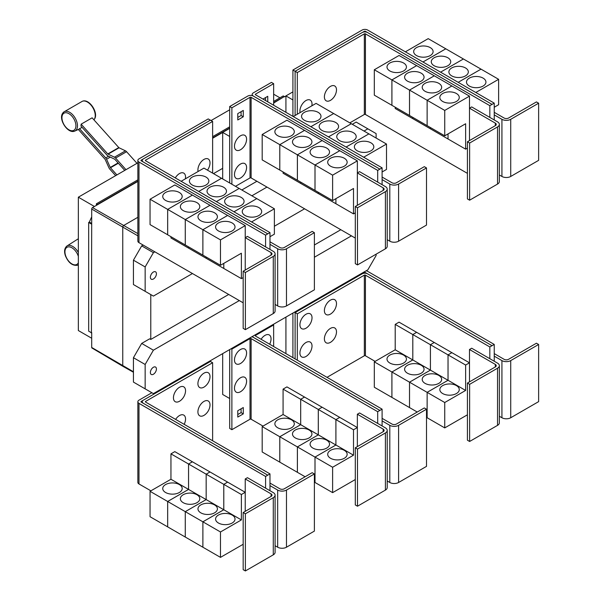 <?xml version="1.0" encoding="UTF-8"?>
<svg xmlns="http://www.w3.org/2000/svg" width="601" height="601" viewBox="0 0 601 601"><rect width="100%" height="100%" fill="white"/><g stroke="black" fill="none" stroke-linecap="round" stroke-linejoin="round"><path stroke-width="0.9" d="M136.99 163.322L126.586 151.715A3.11 1.795 -120 0 0 125.466 150.836L119.081 147.793A0.781 0.451 60 0 1 118.795 147.576L92.133 117.826L81.135 124.174L107.797 153.924A0.781 0.451 -120 0 0 108.082 154.141L114.468 157.184A3.11 1.795 60 0 1 115.587 158.063L125.992 169.677M124.753 170.391L114.889 159.385A0.781 0.451 -120 0 0 114.611 159.167L108.225 156.125A3.11 1.795 60 0 1 107.106 155.253L80.925 126.037A11.427 6.596 -120 0 0 81.135 124.174M115.647 175.65L109.78 169.099A3.11 1.795 60 0 1 108.909 167.747L105.228 159.558A0.781 0.451 -120 0 0 105.01 159.22L78.348 129.47A11.427 6.596 -120 0 0 78.513 129.395A11.427 6.596 -120 0 0 79.527 128.689L82.119 127.374M79.527 128.689L105.708 157.898A3.11 1.795 60 0 1 106.58 159.25L110.261 167.439A0.781 0.451 -120 0 0 110.479 167.769L116.894 174.929M269.977 249.415L269.977 244.337L277.677 248.776A6.22 3.591 0 0 0 286.474 248.776L314.383 232.67L312.182 231.4L284.273 247.507A3.11 1.795 180 0 1 279.878 247.507L269.977 241.797M314.383 232.67L314.383 289.817L286.474 305.924A6.22 3.591 0 0 1 277.677 305.924L275.1 304.437M206.008 177.085A9.721 5.612 180 0 1 208.855 181.051A9.721 5.612 180 0 1 202.86 186.235A9.721 5.612 180 0 1 192.26 185.018A9.721 5.612 180 0 1 189.413 181.051A9.721 5.612 180 0 1 195.415 175.868A9.721 5.612 180 0 1 206.008 177.085M269.977 236.719L274.379 234.172L274.379 208.78L203.949 168.115L181.126 181.292M223.625 187.249A9.721 5.612 180 0 1 226.472 191.223A9.721 5.612 180 0 1 220.469 196.407A9.721 5.612 180 0 1 209.877 195.19A9.721 5.612 180 0 1 207.029 191.223A9.721 5.612 180 0 1 213.024 186.032A9.721 5.612 180 0 1 223.625 187.249M241.234 197.421A9.721 5.612 180 0 1 244.081 201.388A9.721 5.612 180 0 1 238.079 206.571A9.721 5.612 180 0 1 227.486 205.354A9.721 5.612 180 0 1 224.639 201.388A9.721 5.612 180 0 1 230.641 196.204A9.721 5.612 180 0 1 241.234 197.421M258.843 207.585A9.721 5.612 180 0 1 261.69 211.552A9.721 5.612 180 0 1 255.688 216.743A9.721 5.612 180 0 1 245.095 215.526A9.721 5.612 180 0 1 242.248 211.552A9.721 5.612 180 0 1 248.251 206.368A9.721 5.612 180 0 1 258.843 207.585M198.097 171.495A8.557 4.936 -60 0 1 197.917 169.903A8.557 4.936 -60 0 1 203.964 159.423A8.557 4.936 -60 0 1 210.012 162.916A8.557 4.936 -60 0 1 209.869 164.516A13.32 13.32 0 0 1 207.465 170.143M175.297 177.926A8.557 4.936 -60 0 1 181.863 172.742A8.557 4.936 -60 0 1 185.544 177.047A8.557 4.936 -60 0 1 185.393 178.647A13.32 13.32 0 0 1 185.363 178.85M469.621 143.046L467.42 141.776L495.329 125.662A3.11 1.795 0 0 0 496.238 124.392A3.11 1.795 0 0 0 495.329 123.122L469.486 108.195L471.68 106.925L497.53 121.853A6.22 3.591 180 0 1 499.348 124.392A6.22 3.591 180 0 1 497.53 126.931L469.621 143.046L469.621 200.193L467.42 198.923L467.42 141.776M499.348 124.392L499.348 181.54A6.22 3.591 180 0 1 497.53 184.079L469.621 200.193M469.486 140.581L469.486 96.137L444.74 110.419L444.74 135.818L465.632 123.753L465.632 149.153L448.038 138.996L448.038 133.918M389.846 70.948A9.721 5.612 180 0 1 386.999 66.981A9.721 5.612 180 0 1 392.994 61.798A9.721 5.612 180 0 1 403.594 63.015A9.721 5.612 180 0 1 406.441 66.981A9.721 5.612 180 0 1 400.439 72.165A9.721 5.612 180 0 1 389.846 70.948M374.31 69.761L399.056 55.472L416.651 65.629L391.905 79.918L374.31 69.761L374.31 95.161L409.529 115.475M391.905 79.918L391.905 105.318M448.023 133.925L448.023 138.989L430.429 128.824L430.429 127.555L430.414 128.817L412.812 118.66L412.812 117.39L412.804 118.652L395.203 108.496L395.203 107.218M407.455 81.12A9.721 5.612 180 0 1 404.608 77.146A9.721 5.612 180 0 1 410.611 71.962A9.721 5.612 180 0 1 421.203 73.179A9.721 5.612 180 0 1 424.051 77.146A9.721 5.612 180 0 1 418.048 82.337A9.721 5.612 180 0 1 407.455 81.12M391.92 105.325L391.92 79.925L409.514 90.082L409.514 115.482M425.065 91.284A9.721 5.612 180 0 1 422.218 87.318A9.721 5.612 180 0 1 428.22 82.134A9.721 5.612 180 0 1 438.813 83.344A9.721 5.612 180 0 1 441.66 87.318A9.721 5.612 180 0 1 435.657 92.501A9.721 5.612 180 0 1 425.065 91.284M391.92 79.925L416.666 65.637L451.869 85.966L427.123 100.254L427.123 125.654L427.138 100.262L409.529 90.09L409.529 115.49L444.74 135.818M442.674 101.449A9.721 5.612 180 0 1 439.827 97.482A9.721 5.612 180 0 1 445.829 92.299A9.721 5.612 180 0 1 456.422 93.516A9.721 5.612 180 0 1 459.269 97.482A9.721 5.612 180 0 1 453.267 102.666A9.721 5.612 180 0 1 442.674 101.449M469.486 96.137L451.869 85.981L427.138 100.262L444.74 110.419M336.492 89.895A8.557 4.936 -60 0 1 336.342 91.495A13.32 13.32 0 0 1 331.752 99.45A8.557 4.936 -60 0 1 324.39 96.881A8.557 4.936 -60 0 1 330.437 86.401A8.557 4.936 -60 0 1 336.492 89.895M300.102 112.597A8.557 4.936 -60 0 1 299.922 111.012A8.557 4.936 -60 0 1 305.969 100.532A8.557 4.936 -60 0 1 312.017 104.026A8.557 4.936 -60 0 1 311.874 105.626A13.32 13.32 0 0 1 311.836 105.829M245.373 272.508L243.172 271.239L271.081 255.132A3.11 1.795 0 0 0 271.99 253.862A3.11 1.795 0 0 0 271.081 252.593L245.231 237.665L247.432 236.396L273.275 251.323A6.22 3.591 180 0 1 275.1 253.862A6.22 3.591 180 0 1 273.275 256.402L245.373 272.508L245.373 329.656L243.172 328.386L243.172 271.239M275.1 253.862L275.1 311.01A6.22 3.591 180 0 1 273.275 313.549L245.373 329.656M245.231 270.052L245.231 225.6L220.484 239.889L220.484 265.289L241.384 253.224L241.384 278.624L223.79 268.467L223.79 263.381M165.591 200.418A9.721 5.612 180 0 1 162.743 196.452A9.721 5.612 180 0 1 168.746 191.268A9.721 5.612 180 0 1 179.338 192.485A9.721 5.612 180 0 1 182.186 196.452A9.721 5.612 180 0 1 176.183 201.635A9.721 5.612 180 0 1 165.591 200.418M150.055 199.231L174.801 184.943L192.403 195.1L167.656 209.388L150.055 199.231L150.055 224.624L167.671 234.781M167.656 209.388L167.656 234.788M206.166 257.018L206.166 258.287L188.564 248.13L188.564 246.861L188.549 248.123L170.954 237.958L170.954 236.689M183.207 210.583A9.721 5.612 180 0 1 180.36 206.616A9.721 5.612 180 0 1 186.355 201.433A9.721 5.612 180 0 1 196.948 202.65A9.721 5.612 180 0 1 199.795 206.616A9.721 5.612 180 0 1 193.8 211.8A9.721 5.612 180 0 1 183.207 210.583M167.671 209.396L192.418 195.107L210.012 205.272L185.266 219.553L167.671 209.396L167.671 234.796L220.484 265.289M185.266 219.553L185.266 244.953M200.817 220.755A9.721 5.612 180 0 1 197.969 216.788A9.721 5.612 180 0 1 203.972 211.597A9.721 5.612 180 0 1 214.565 212.814A9.721 5.612 180 0 1 217.412 216.788A9.721 5.612 180 0 1 211.409 221.972A9.721 5.612 180 0 1 200.817 220.755M185.281 244.96L185.281 219.56L202.875 229.725L202.875 255.125L202.89 229.732L220.484 239.889M223.775 263.396L223.775 268.459L206.173 258.295L206.173 257.025M218.426 230.919A9.721 5.612 180 0 1 215.579 226.953A9.721 5.612 180 0 1 221.581 221.769A9.721 5.612 180 0 1 232.174 222.986A9.721 5.612 180 0 1 235.021 226.953A9.721 5.612 180 0 1 229.019 232.136A9.721 5.612 180 0 1 218.426 230.919M221.544 178.272L198.728 191.449L221.559 178.279M216.352 201.628L239.168 188.451L216.337 201.62M256.77 198.608L233.947 211.785M233.962 211.792L256.777 198.615M274.379 208.78L251.556 221.949M212.626 121.44L145.592 160.136A0.781 0.451 0 0 0 145.592 160.775L269.977 232.587L267.776 233.857L143.391 162.045A3.891 2.246 180 0 1 142.249 160.459A3.891 2.246 180 0 1 143.391 158.867L210.425 120.17L212.626 121.44L212.626 173.126M382.101 184.68L382.101 179.601L389.801 184.049A6.22 3.591 0 0 0 398.598 184.049L426.507 167.934L424.306 166.665L396.405 182.772A3.11 1.795 180 0 1 392.002 182.772L382.101 177.062M426.507 167.934L426.507 225.082L398.598 241.196A6.22 3.591 0 0 1 389.801 241.196L387.224 239.701M318.139 112.349A9.721 5.612 180 0 1 320.987 116.316A9.721 5.612 180 0 1 314.984 121.5A9.721 5.612 180 0 1 304.391 120.283A9.721 5.612 180 0 1 301.544 116.316A9.721 5.612 180 0 1 307.539 111.132A9.721 5.612 180 0 1 318.139 112.349M382.101 171.984L386.503 169.444L386.503 144.045L316.073 103.38L293.25 116.556M335.749 122.514A9.721 5.612 180 0 1 338.596 126.488A9.721 5.612 180 0 1 332.593 131.672A9.721 5.612 180 0 1 322.001 130.455A9.721 5.612 180 0 1 319.154 126.488A9.721 5.612 180 0 1 325.156 121.297A9.721 5.612 180 0 1 335.749 122.514M353.358 132.686A9.721 5.612 180 0 1 356.205 136.652A9.721 5.612 180 0 1 350.203 141.836A9.721 5.612 180 0 1 339.61 140.619A9.721 5.612 180 0 1 336.763 136.652A9.721 5.612 180 0 1 342.765 131.469A9.721 5.612 180 0 1 353.358 132.686M370.967 142.85A9.721 5.612 180 0 1 373.814 146.817A9.721 5.612 180 0 1 367.812 152.008A9.721 5.612 180 0 1 357.219 150.791A9.721 5.612 180 0 1 354.372 146.817A9.721 5.612 180 0 1 360.375 141.633A9.721 5.612 180 0 1 370.967 142.85M357.497 207.773L355.296 206.504L383.205 190.397A3.11 1.795 0 0 0 384.114 189.127A3.11 1.795 0 0 0 383.205 187.858L357.355 172.93L359.556 171.661L385.406 186.588A6.22 3.591 180 0 1 387.224 189.127A6.22 3.591 180 0 1 385.406 191.666L357.497 207.773L357.497 264.928L355.296 263.651L355.296 206.504M387.224 189.127L387.224 246.275A6.22 3.591 180 0 1 385.406 248.814L357.497 264.928M357.355 205.317L357.355 160.865L332.616 175.154L332.616 200.554L353.508 188.489L353.508 213.888L335.914 203.731L335.914 198.653M277.715 135.683A9.721 5.612 180 0 1 274.867 131.717A9.721 5.612 180 0 1 280.87 126.533A9.721 5.612 180 0 1 291.462 127.75A9.721 5.612 180 0 1 294.31 131.717A9.721 5.612 180 0 1 288.315 136.9A9.721 5.612 180 0 1 277.715 135.683M262.186 134.496L286.932 120.208L304.527 130.364L279.781 144.653L262.186 134.496L262.186 159.896L315.014 190.382M279.781 144.653L279.781 170.053M300.673 182.118L300.673 183.388L283.079 173.231L283.079 171.954M295.331 145.855A9.721 5.612 180 0 1 292.484 141.881A9.721 5.612 180 0 1 298.479 136.697A9.721 5.612 180 0 1 309.079 137.914A9.721 5.612 180 0 1 311.927 141.881A9.721 5.612 180 0 1 305.924 147.065A9.721 5.612 180 0 1 295.331 145.855M279.796 170.06L279.796 144.661L297.39 154.818L297.39 180.217M335.899 198.661L335.899 203.724L318.305 193.56L318.305 192.29L318.29 193.552L300.688 183.395L300.688 182.126M312.941 156.02A9.721 5.612 180 0 1 310.093 152.053A9.721 5.612 180 0 1 316.096 146.862A9.721 5.612 180 0 1 326.689 148.079A9.721 5.612 180 0 1 329.536 152.053A9.721 5.612 180 0 1 323.533 157.237A9.721 5.612 180 0 1 312.941 156.02M297.405 180.225L297.405 154.825L314.999 164.99L314.999 190.389L332.616 200.554M330.55 166.184A9.721 5.612 180 0 1 327.703 162.217A9.721 5.612 180 0 1 333.705 157.034A9.721 5.612 180 0 1 344.298 158.251A9.721 5.612 180 0 1 347.145 162.217A9.721 5.612 180 0 1 341.143 167.401A9.721 5.612 180 0 1 330.55 166.184M315.014 190.397L315.014 164.997L332.616 175.154M409.529 90.09L434.275 75.809L409.514 90.082M465.632 149.153L467.42 148.124M492.031 104.386L367.639 32.574A3.891 2.246 0 0 0 362.14 32.574L295.106 71.279L297.307 72.548L364.341 33.844A0.781 0.451 180 0 1 365.438 33.844L489.83 105.656L494.232 103.132L494.232 114.866L501.925 119.314A6.22 3.591 0 0 0 510.722 119.314L538.631 103.199L536.43 101.93L508.529 118.044A3.11 1.795 180 0 1 504.126 118.044L494.232 112.327M538.631 103.199L538.631 160.347L510.722 176.461A6.22 3.591 0 0 1 501.925 176.461L499.348 174.974M430.263 47.614A9.721 5.612 180 0 1 433.111 51.581A9.721 5.612 180 0 1 427.108 56.764A9.721 5.612 180 0 1 416.516 55.555A9.721 5.612 180 0 1 413.668 51.581A9.721 5.612 180 0 1 419.663 46.397A9.721 5.612 180 0 1 430.263 47.614M494.232 107.248L498.627 104.709L498.627 79.309L428.197 38.644L405.367 51.829M447.873 57.779A9.721 5.612 180 0 1 450.72 61.753A9.721 5.612 180 0 1 444.717 66.936A9.721 5.612 180 0 1 434.125 65.719A9.721 5.612 180 0 1 431.278 61.753A9.721 5.612 180 0 1 437.28 56.562A9.721 5.612 180 0 1 447.873 57.779M465.482 67.951A9.721 5.612 180 0 1 468.329 71.917A9.721 5.612 180 0 1 462.327 77.101A9.721 5.612 180 0 1 451.734 75.884A9.721 5.612 180 0 1 448.887 71.917A9.721 5.612 180 0 1 454.889 66.734A9.721 5.612 180 0 1 465.482 67.951M483.091 78.115A9.721 5.612 180 0 1 485.939 82.082A9.721 5.612 180 0 1 479.936 87.273A9.721 5.612 180 0 1 469.343 86.056A9.721 5.612 180 0 1 466.496 82.082A9.721 5.612 180 0 1 472.499 76.898A9.721 5.612 180 0 1 483.091 78.115M349.827 122.867L364.341 114.483A0.781 0.451 180 0 1 365.438 114.483L467.42 173.366M297.307 72.548L297.307 114.213M185.281 219.56L210.027 205.279L227.621 215.436L202.875 229.725L227.636 215.443L245.231 225.6M241.384 278.624L243.172 277.594M269.977 244.337L269.977 232.587M310.86 126.721L333.683 113.544L310.852 126.713M351.284 123.708L328.462 136.885M328.477 136.893L351.292 123.716M346.086 147.057L368.909 133.88L346.071 147.05M386.503 144.045L363.68 157.214M279.796 144.661L304.542 130.372L322.136 140.536L297.39 154.818M322.136 140.536L339.745 150.701L314.999 164.99M297.405 154.825L322.151 140.544M315.014 164.997L339.76 150.708L357.355 160.865M353.508 213.888L355.296 212.859M246.583 139.267A8.557 4.936 -60 0 1 246.433 140.867A13.32 13.32 0 0 1 241.842 148.815A8.557 4.936 -60 0 1 234.48 146.246A8.557 4.936 -60 0 1 240.528 135.773A8.557 4.936 -60 0 1 246.583 139.267M246.583 167.521A8.557 4.936 -60 0 1 246.433 169.121A13.32 13.32 0 0 1 241.842 177.077A8.557 4.936 -60 0 1 234.48 174.508A8.557 4.936 -60 0 1 240.528 164.028A8.557 4.936 -60 0 1 246.583 167.521M262.968 99.067L267.753 96.31L267.753 101.832M265.552 100.562L265.552 97.58M243.277 116.789L237.778 119.96L237.778 113.612L243.277 110.434L243.277 116.789L241.084 115.52L241.084 111.703M237.778 117.42L241.084 115.52M489.83 105.656L489.83 117.405M494.232 114.866L494.232 119.945M445.792 48.801L422.961 61.986M422.976 61.993L445.807 48.816M463.409 58.973L440.571 72.158L463.424 58.981M481.018 69.138L458.18 82.322L481.033 69.145M498.627 79.309L475.797 92.494M494.232 103.132L367.639 30.05A3.891 2.246 0 0 0 362.14 30.05L292.92 70.016L295.106 71.279L295.106 115.482M143.128 159.04L141.19 160.151A0.781 0.451 0 0 0 141.19 160.79L267.776 233.857L265.582 235.141L138.989 162.06A3.891 2.246 180 0 1 137.854 160.475A3.891 2.246 180 0 1 138.989 158.882L208.209 118.923L210.395 120.185M265.582 246.876L265.582 235.141M243.172 302.814L138.989 242.669A3.891 2.246 180 0 1 137.854 241.084L137.854 160.475M377.706 182.141L377.706 170.406L251.12 97.324A0.781 0.451 180 0 0 250.016 97.324L231.881 107.797L229.687 106.527L247.815 96.055A3.891 2.246 0 0 1 253.314 96.055L379.907 169.136L253.314 96.04A3.891 2.246 180 0 1 252.18 94.455A3.891 2.246 180 0 1 253.314 92.862L271.449 82.397L273.65 83.667L255.515 94.132A0.781 0.451 0 0 0 255.515 94.77L382.101 167.852L379.907 169.121M382.101 179.601L382.101 167.852M273.65 105.235L273.65 83.667M235.487 186.325L250.016 177.934A0.781 0.451 180 0 1 251.12 177.934L355.296 238.079M377.706 170.406L379.907 169.136M231.881 107.797L231.881 184.244M229.687 106.527L229.687 182.974M362.433 32.424L364.341 31.32A0.781 0.451 180 0 1 365.438 31.32L367.354 32.424M269.977 490.709L269.977 485.623L277.677 490.07A6.22 3.591 0 0 0 286.474 490.07L314.383 473.956L312.182 472.687L284.273 488.801A3.11 1.795 180 0 1 279.878 488.801L269.977 483.084M314.383 473.956L314.383 531.104L286.474 547.218A6.22 3.591 0 0 1 277.677 547.218L275.1 545.731M210.012 404.909A8.557 4.936 -60 0 1 209.869 406.501A13.32 13.32 0 0 1 205.279 414.457A8.557 4.936 -60 0 1 197.917 411.888A8.557 4.936 -60 0 1 203.964 401.415A8.557 4.936 -60 0 1 210.012 404.909M175.62 419.4A8.557 4.936 -60 0 1 182.058 414.72A8.557 4.936 -60 0 1 185.544 419.032A8.557 4.936 -60 0 1 185.393 420.632A13.32 13.32 0 0 1 184.176 424.344M210.012 376.647A8.557 4.936 -60 0 1 209.869 378.247A13.32 13.32 0 0 1 205.279 386.203A8.557 4.936 -60 0 1 197.917 383.633A8.557 4.936 -60 0 1 203.964 373.161A8.557 4.936 -60 0 1 210.012 376.647M185.544 390.778A8.557 4.936 -60 0 1 185.393 392.378A13.32 13.32 0 0 1 180.803 400.334A8.557 4.936 -60 0 1 173.441 397.764A8.557 4.936 -60 0 1 179.489 387.284A8.557 4.936 -60 0 1 185.544 390.778M469.621 384.332L467.42 383.062L495.329 366.948A3.11 1.795 0 0 0 496.238 365.678A3.11 1.795 0 0 0 495.329 364.409L469.486 349.489L471.68 348.219L497.53 363.139A6.22 3.591 180 0 1 499.348 365.678A6.22 3.591 180 0 1 497.53 368.218L469.621 384.332L469.621 441.48L467.42 440.21L467.42 383.062M499.348 365.678L499.348 422.826A6.22 3.591 180 0 1 497.53 425.365L469.621 441.48M469.486 381.875L469.486 349.489M403.594 355.101A9.721 5.612 180 0 1 406.441 359.067A9.721 5.612 180 0 1 400.439 364.251A9.721 5.612 180 0 1 389.846 363.034A9.721 5.612 180 0 1 386.999 359.067A9.721 5.612 180 0 1 392.994 353.884A9.721 5.612 180 0 1 403.594 355.101M391.905 372.004L374.31 361.847L395.203 349.782L395.203 324.382L412.804 334.547L412.804 359.939L391.905 372.004L391.905 397.404L374.31 387.247L374.31 361.847M412.804 359.939L395.203 349.782M421.203 365.265A9.721 5.612 180 0 1 424.051 369.239A9.721 5.612 180 0 1 418.048 374.423A9.721 5.612 180 0 1 407.455 373.206A9.721 5.612 180 0 1 404.608 369.239A9.721 5.612 180 0 1 410.611 364.048A9.721 5.612 180 0 1 421.203 365.265M409.514 382.176L391.92 372.011L412.812 359.954L412.812 334.554L430.414 344.711L430.414 370.111L409.514 382.176L409.514 407.576L391.92 397.411L391.92 372.011M448.023 380.275L427.123 392.34L409.529 382.183L430.429 370.118L430.429 344.719L448.023 354.875L448.023 380.275L412.812 359.954M438.813 375.437A9.721 5.612 180 0 1 441.66 379.404A9.721 5.612 180 0 1 435.657 384.587A9.721 5.612 180 0 1 425.065 383.37A9.721 5.612 180 0 1 422.218 379.404A9.721 5.612 180 0 1 428.22 374.22A9.721 5.612 180 0 1 438.813 375.437M417.244 412.031L409.529 407.583L409.529 382.183M465.632 390.447L448.038 380.283L448.038 354.883L465.632 365.047L465.632 390.447L444.74 402.512L427.138 392.348L427.123 417.74L426.507 417.387M456.422 385.602A9.721 5.612 180 0 1 459.269 389.568A9.721 5.612 180 0 1 453.267 394.759A9.721 5.612 180 0 1 442.674 393.542A9.721 5.612 180 0 1 439.827 389.568A9.721 5.612 180 0 1 445.829 384.385A9.721 5.612 180 0 1 456.422 385.602M444.74 402.512L444.74 427.904L427.138 417.748L427.138 392.348L448.038 380.283M336.492 331.887A8.557 4.936 -60 0 1 336.342 333.487A13.32 13.32 0 0 1 331.752 341.436A8.557 4.936 -60 0 1 324.39 338.866A8.557 4.936 -60 0 1 330.437 328.394A8.557 4.936 -60 0 1 336.492 331.887M312.017 346.011A8.557 4.936 -60 0 1 311.874 347.611A13.32 13.32 0 0 1 307.284 355.567A8.557 4.936 -60 0 1 299.922 352.997A8.557 4.936 -60 0 1 305.969 342.517A8.557 4.936 -60 0 1 312.017 346.011M336.492 303.625A8.557 4.936 -60 0 1 336.342 305.225A13.32 13.32 0 0 1 331.752 313.181A8.557 4.936 -60 0 1 324.39 310.612A8.557 4.936 -60 0 1 330.437 300.139A8.557 4.936 -60 0 1 336.492 303.625M312.017 317.756A8.557 4.936 -60 0 1 311.874 319.356A13.32 13.32 0 0 1 307.284 327.312A8.557 4.936 -60 0 1 299.922 324.743A8.557 4.936 -60 0 1 305.969 314.263A8.557 4.936 -60 0 1 312.017 317.756M137.854 162.826L78.34 197.188L78.34 330.535L91.698 338.25M211.086 120.546L229.687 109.81M273.65 94.192L279.931 97.82M78.34 197.188L94.447 206.489M96.378 205.377L96.378 203.792L137.854 179.849M212.626 136.675L229.687 126.826M273.65 101.449L283.229 95.912L284.333 96.551L273.65 102.718M96.378 203.792L97.475 204.746L137.854 181.434M229.687 128.096L212.626 137.945M137.854 181.119L97.475 204.43M91.427 332.759L91.698 223.895L91.427 332.759L88.678 331.166L88.678 222.46L89.346 222.077L91.698 216.833M91.698 333.307L90.909 332.458M212.626 138.26L222.686 132.453M273.65 103.034L284.333 96.551M222.686 178.933L222.686 132.423L229.672 136.457L229.672 182.967M222.686 132.423L229.687 128.381M292.92 70.016L292.92 116.369L292.912 99.946L285.926 95.912L292.92 91.87M245.373 513.802L243.172 512.533L271.081 496.418A3.11 1.795 0 0 0 271.99 495.149A3.11 1.795 0 0 0 271.081 493.879L245.231 478.959L247.432 477.69L273.275 492.61A6.22 3.591 180 0 1 275.1 495.149A6.22 3.591 180 0 1 273.275 497.688L245.373 513.802L245.373 570.95L243.172 569.68L243.172 512.533M275.1 495.149L275.1 552.296A6.22 3.591 180 0 1 273.275 554.836L245.373 570.95M245.231 511.338L245.231 478.959M179.338 484.571A9.721 5.612 180 0 1 182.186 488.538A9.721 5.612 180 0 1 176.183 493.721A9.721 5.612 180 0 1 165.591 492.504A9.721 5.612 180 0 1 162.743 488.538A9.721 5.612 180 0 1 168.746 483.354A9.721 5.612 180 0 1 179.338 484.571M167.656 501.474L150.055 491.317L170.954 479.252L170.954 453.853L188.549 464.01L188.549 489.409L167.656 501.474L167.656 526.874L150.055 516.717L150.055 491.317M223.775 509.746L202.875 521.811L185.281 511.654L206.173 499.589L206.173 474.189L223.775 484.346L223.775 509.746L206.173 499.589L185.266 511.646L167.671 501.482L188.564 489.417L188.564 464.025L206.166 474.181L206.166 499.581L170.954 479.252M196.948 494.736A9.721 5.612 180 0 1 199.795 498.71A9.721 5.612 180 0 1 193.8 503.893A9.721 5.612 180 0 1 183.207 502.676A9.721 5.612 180 0 1 180.36 498.71A9.721 5.612 180 0 1 186.355 493.519A9.721 5.612 180 0 1 196.948 494.736M185.266 511.646L185.266 537.046L167.671 526.882L167.671 501.482M214.565 504.908A9.721 5.612 180 0 1 217.412 508.874A9.721 5.612 180 0 1 211.409 514.058A9.721 5.612 180 0 1 200.817 512.841A9.721 5.612 180 0 1 197.969 508.874A9.721 5.612 180 0 1 203.972 503.691A9.721 5.612 180 0 1 214.565 504.908M241.384 519.918L223.79 509.753L223.79 484.353L241.384 494.518L241.384 519.918L220.484 531.975L202.89 521.818L202.875 547.21L185.281 537.054L185.281 511.654M232.174 515.072A9.721 5.612 180 0 1 235.021 519.039A9.721 5.612 180 0 1 229.019 524.23A9.721 5.612 180 0 1 218.426 523.013A9.721 5.612 180 0 1 215.579 519.039A9.721 5.612 180 0 1 221.581 513.855A9.721 5.612 180 0 1 232.174 515.072M220.484 531.975L220.484 557.375L202.89 547.218L202.89 521.818L223.79 509.753M212.626 362.726L145.592 401.43A0.781 0.451 0 0 0 145.592 402.061L269.977 473.881L267.776 475.151L143.391 403.331A3.891 2.246 180 0 1 142.249 401.746A3.891 2.246 180 0 1 143.391 400.161L210.425 361.456L212.626 362.726L212.626 440.766M492.031 345.68L367.639 273.861A3.891 2.246 0 0 0 362.14 273.861L295.106 312.565L297.307 313.835L364.341 275.138A0.781 0.451 180 0 1 365.438 275.138L489.83 346.95L494.232 344.426L494.232 356.153L501.925 360.6A6.22 3.591 0 0 0 510.722 360.6L538.631 344.486L536.43 343.216L508.529 359.33A3.11 1.795 180 0 1 504.126 359.33L494.232 353.613M538.631 344.486L538.631 401.633L510.722 417.748A6.22 3.591 0 0 1 501.925 417.748L499.348 416.26M395.203 324.382L399.056 322.159L416.651 332.338M416.651 332.323L412.804 334.547M412.812 334.554L416.666 332.33L434.26 342.487L430.414 344.711L434.275 342.495L451.869 352.659L448.023 354.875M444.74 427.904L467.42 414.81M448.038 354.883L451.884 352.667L469.486 362.824L465.632 365.047M327.004 377.33L364.341 355.777A0.781 0.451 180 0 1 365.438 355.777L375.129 361.374M297.307 313.835L297.307 360.187M91.427 224.053L88.678 222.46M91.698 223.437L89.346 222.077M285.926 95.942L284.333 96.866M97.475 204.746L92.524 207.6A1.172 0.676 120 0 0 91.698 209.035L91.698 223.895M133.437 372.252L123.085 366.422A1.555 0.901 -60 0 1 123.07 366.415A1.555 0.901 -60 0 1 122.754 365.701L122.754 227.283A1.555 0.901 -60 0 1 123.859 225.375L137.854 217.292M213.49 173.621L222.686 168.318M285.926 112.327L285.926 95.912M241.827 189.984L256.905 181.277M269.977 485.623L269.977 473.881M170.954 453.853L174.801 451.629L192.403 461.793L188.549 464.01L192.418 461.801L210.012 471.958L206.166 474.181L210.027 471.965L227.621 482.122L245.231 492.294L241.384 494.518M227.621 482.122L223.775 484.346M220.484 557.375L243.172 544.281M223.79 484.353L227.636 482.137M489.83 346.95L489.83 358.699M494.232 356.153L494.232 361.239M294.452 312.182L295.106 312.565L295.106 358.917M91.698 332.601L91.698 347.461A1.172 0.676 120 0 0 91.938 347.994L123.07 366.415M156.425 273.771A4.275 2.472 -60 0 1 154.555 278.075A4.275 2.472 -60 0 1 151.264 279.217A4.275 2.472 -60 0 1 150.378 277.256A4.275 2.472 -60 0 1 152.241 272.952A4.275 2.472 -60 0 1 155.539 271.81A4.275 2.472 -60 0 1 156.425 273.771M364.011 131.056L367.865 128.839L376.113 133.595L376.113 138.042M367.865 128.839L356.145 122.071L352.299 124.294M143.128 245.058L141.686 245.892L133.437 260.18L133.437 284.558L145.149 291.327L145.149 266.942L133.437 260.18M145.149 266.942L153.398 252.653L141.686 245.892M153.398 252.653L154.84 251.819M251.887 195.791L266.972 187.084M192.455 273.538L153.398 296.09L145.149 291.327M304.579 208.802L274.379 226.239M143.128 400.326L141.19 401.445A0.781 0.451 0 0 0 141.19 402.077L267.776 475.166L265.582 476.435L138.989 403.354A3.891 2.246 180 0 1 137.854 401.761A3.891 2.246 180 0 1 138.989 400.176L151.873 392.738M265.582 488.162L265.582 476.435M150.896 490.829L138.989 483.963A3.891 2.246 180 0 1 137.854 482.37L137.854 401.761M494.232 344.426L367.639 271.344A3.891 2.246 0 0 0 366.129 270.803M362.433 273.71L364.341 272.614A0.781 0.451 180 0 1 365.438 272.614L367.354 273.71M376.113 254.178L376.113 255.515L367.865 269.804L153.398 393.617L145.149 388.855L145.149 364.476L153.398 350.188L141.686 343.426L149.672 338.814L150.783 339.445L228.696 294.46M314.383 244.99L340.82 229.725M150.783 339.445L150.783 294.573M357.497 449.067L355.296 447.798L383.205 431.683A3.11 1.795 0 0 0 384.114 430.414A3.11 1.795 0 0 0 383.205 429.144L357.355 414.224L359.556 412.955L385.406 427.874A6.22 3.591 180 0 1 387.224 430.414A6.22 3.591 180 0 1 385.406 432.953L357.497 449.067L357.497 506.215L355.296 504.945L355.296 447.798M387.224 430.414L387.224 487.561A6.22 3.591 180 0 1 385.406 490.1L357.497 506.215M357.355 446.611L357.355 414.224M291.462 419.836A9.721 5.612 180 0 1 294.31 423.803A9.721 5.612 180 0 1 288.315 428.986A9.721 5.612 180 0 1 277.715 427.769A9.721 5.612 180 0 1 274.867 423.803A9.721 5.612 180 0 1 280.87 418.619A9.721 5.612 180 0 1 291.462 419.836M279.781 436.739L262.186 426.582L283.079 414.517L283.079 389.117L300.673 399.274L300.673 424.674L279.781 436.739L279.781 462.139L262.186 451.982L262.186 426.582M335.899 445.01L314.999 457.076L297.405 446.919L318.305 434.854L318.305 409.454L335.899 419.611L335.899 445.01L318.305 434.854L297.39 446.911L279.796 436.747L300.688 424.682L300.688 399.289L318.29 409.446L318.29 434.846L283.079 414.517M309.079 430A9.721 5.612 180 0 1 311.927 433.975A9.721 5.612 180 0 1 305.924 439.158A9.721 5.612 180 0 1 295.331 437.941A9.721 5.612 180 0 1 292.484 433.975A9.721 5.612 180 0 1 298.479 428.783A9.721 5.612 180 0 1 309.079 430M297.39 446.911L297.39 472.311L279.796 462.146L279.796 436.747M326.689 440.172A9.721 5.612 180 0 1 329.536 444.139A9.721 5.612 180 0 1 323.533 449.323A9.721 5.612 180 0 1 312.941 448.106A9.721 5.612 180 0 1 310.093 444.139A9.721 5.612 180 0 1 316.096 438.955A9.721 5.612 180 0 1 326.689 440.172M305.12 476.766L297.405 472.318L297.405 446.919M314.999 457.076L314.999 482.475L314.383 482.115M344.298 450.337A9.721 5.612 180 0 1 347.145 454.303A9.721 5.612 180 0 1 341.143 459.495A9.721 5.612 180 0 1 330.55 458.278A9.721 5.612 180 0 1 327.703 454.303A9.721 5.612 180 0 1 333.705 449.12A9.721 5.612 180 0 1 344.298 450.337M332.616 467.247L315.014 457.083L335.914 445.018L335.914 419.618L353.508 429.783L353.508 455.182L332.616 467.247L332.616 492.64L315.014 482.483L315.014 457.083M353.508 455.182L335.914 445.018M246.583 381.252A8.557 4.936 -60 0 1 246.433 382.852A13.32 13.32 0 0 1 241.842 390.808A8.557 4.936 -60 0 1 234.48 388.238A8.557 4.936 -60 0 1 240.528 377.759A8.557 4.936 -60 0 1 246.583 381.252M246.583 352.997A8.557 4.936 -60 0 1 246.433 354.598A13.32 13.32 0 0 1 241.842 362.553A8.557 4.936 -60 0 1 234.48 359.984A8.557 4.936 -60 0 1 240.528 349.504A8.557 4.936 -60 0 1 246.583 352.997M209.734 361.096L210.395 361.471M292.912 357.648L292.912 313.076L292.92 357.655M285.926 353.613L285.926 317.103M150.378 372.507A4.275 2.472 -60 0 1 152.241 368.203A4.275 2.472 -60 0 1 155.539 367.053A4.275 2.472 -60 0 1 156.425 369.014A4.275 2.472 -60 0 1 154.555 373.319A4.275 2.472 -60 0 1 151.264 374.461A4.275 2.472 -60 0 1 150.378 372.507M141.686 343.426L133.437 357.708L133.437 382.093L145.149 388.855M145.149 364.476L133.437 357.708M153.398 350.188L239.311 300.59M314.383 257.243L351.435 235.855M243.277 413.894L237.778 417.064L237.778 410.716L243.277 407.538L243.277 413.894L241.084 412.624L241.084 408.808M237.778 414.525L241.084 412.624M382.101 425.974L382.101 420.888L389.801 425.335A6.22 3.591 0 0 0 398.598 425.335L426.507 409.221L424.306 407.951L396.405 424.066A3.11 1.795 180 0 1 392.002 424.066L382.101 418.349M426.507 409.221L426.507 466.368L398.598 482.483A6.22 3.591 0 0 1 389.801 482.483L387.224 480.995M283.079 389.117L286.932 386.894L304.527 397.058L300.673 399.274L304.542 397.066L322.136 407.238M318.305 409.454L322.151 407.23L318.29 409.446M322.151 407.23L339.745 417.387L335.899 419.611M332.616 492.64L355.296 479.545M335.914 419.618L339.76 417.402L357.355 427.559L353.508 429.783M231.212 348.693L231.881 349.083L250.016 338.618A0.781 0.451 180 0 1 251.12 338.618L377.706 411.7L377.706 423.427M231.881 349.083L231.881 429.692L250.016 419.228A0.781 0.451 180 0 1 251.12 419.228L263.02 426.101M229.672 349.587L229.672 398.508L222.686 394.474L222.686 353.613M229.687 349.579L229.687 428.423L231.881 429.692M377.706 411.7L379.907 410.415L253.314 337.326A3.891 2.246 180 0 1 252.39 336.47M251.804 336.808A3.891 2.246 0 0 1 253.314 337.349L379.907 410.43M272.989 324.578L273.65 324.953L255.515 335.426A0.781 0.451 0 0 0 255.515 336.057L382.101 409.146L379.907 410.415M382.101 420.888L382.101 409.146M273.65 346.529L273.65 324.953M261.097 339.28A8.557 4.936 -60 0 1 267.55 334.554A8.557 4.936 -60 0 1 271.051 338.866A8.557 4.936 -60 0 1 270.908 340.466A13.32 13.32 0 0 1 269.661 344.223M78.34 262.78A9.879 5.702 60 0 1 72.203 264.079A9.879 5.702 60 0 1 65.764 256.086A9.879 5.702 60 0 1 68.657 246.838A9.879 5.702 60 0 1 78.1 255.635A9.879 5.702 60 0 1 78.34 256.327M62.602 114.678A9.879 5.702 60 0 1 71.887 116.136A9.879 5.702 60 0 1 75.268 128.809A9.879 5.702 60 0 1 65.982 127.352A9.879 5.702 60 0 1 62.602 114.678M78.34 264.906A11.043 6.378 60 0 1 77.799 265.191C72.661 266.078 68.559 263.013 65.494 256.011C63.961 251.639 64.397 248.341 66.779 246.117A11.043 6.378 60 0 1 78.34 252.488M93.921 119.824A11.043 6.378 -120 0 0 94.515 118.96A11.043 6.378 -120 0 0 92.133 106.58A11.043 6.378 -120 0 0 82.314 101.299C88.933 98.151 98.511 112.304 94.718 118.72L93.936 119.832M62.602 113.424A11.043 6.378 60 0 1 63.781 112.004A11.043 6.378 60 0 1 73.923 116.211A11.043 6.378 60 0 1 76.748 129.215A11.043 6.378 60 0 1 74.794 131.078L78.513 129.395M126.586 151.715L115.587 158.063M125.466 150.836L114.468 157.184M119.081 147.793L108.082 154.141M118.795 147.576L107.797 153.924M105.708 157.898L108.526 156.268M106.58 159.25L110.284 157.109M110.261 167.439L118.066 162.931M110.479 167.769L118.337 163.232M286.474 248.776L286.474 305.924M497.53 184.079L497.53 126.931M495.329 125.662L495.329 123.122M273.275 313.549L273.275 256.402M271.081 255.132L271.081 252.593M277.677 248.776L277.677 305.924M145.592 160.775L145.592 160.136M398.598 184.049L398.598 241.196M385.406 248.814L385.406 191.666M383.205 190.397L383.205 187.858M389.801 184.049L389.801 241.196M510.722 119.314L510.722 176.461M501.925 119.314L501.925 176.461M364.341 33.844L364.341 114.483M365.438 33.844L365.438 114.483M138.989 242.669L138.989 162.06M141.19 160.79L141.19 160.151M255.515 94.77L255.515 94.132M251.12 97.324L251.12 177.934M250.016 97.324L250.016 177.934M365.438 31.32L365.438 31.936M364.341 31.32L364.341 31.936M286.474 490.07L286.474 547.218M497.53 425.365L497.53 368.218M495.329 366.948L495.329 364.409M277.677 490.07L277.677 547.218M273.275 554.836L273.275 497.688M271.081 496.418L271.081 493.879M145.592 402.061L145.592 401.43M510.722 360.6L510.722 417.748M501.925 360.6L501.925 417.748M364.341 275.138L364.341 355.777M365.438 275.138L365.438 355.777M137.854 233.594L92.524 207.6M137.854 235.847L91.698 209.035M138.989 483.963L138.989 403.354M141.19 402.077L141.19 401.445M365.438 272.614L365.438 273.23M364.341 272.614L364.341 273.23M133.437 371.764L91.698 347.461M385.406 490.1L385.406 432.953M383.205 431.683L383.205 429.144M398.598 425.335L398.598 482.483M389.801 425.335L389.801 482.483M250.016 338.618L250.016 419.228M251.12 338.618L251.12 419.228M255.515 336.057L255.515 335.426M74.794 131.078C68.176 134.226 58.597 120.072 62.391 113.657L63.781 112.004L82.314 101.299M78.34 264.958L77.799 265.191M66.779 246.117L78.34 238.747M142.249 161.399L142.249 160.459M252.18 95.597L252.18 94.455M142.249 402.693L142.249 401.746"/></g></svg>
